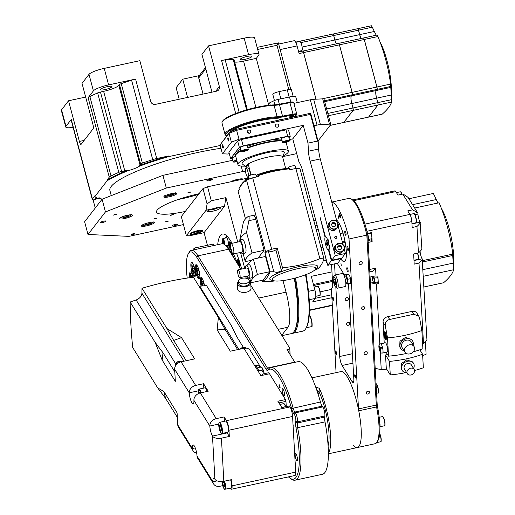<?xml version="1.0" encoding="UTF-8"?>
<svg xmlns="http://www.w3.org/2000/svg" width="515" height="515" viewBox="0 0 515 515"><rect width="100%" height="100%" fill="white"/><g stroke="black" fill="none" stroke-linecap="round" stroke-linejoin="round"><path stroke-width="0.77" d="M241.728 269.055A49.575 11.761 -102.2 0 0 236.565 253.283M232.027 243.299A49.575 11.761 -102.2 0 0 222.448 234.048A49.575 11.761 -102.2 0 0 217.697 244.67M199.002 193.737A36.848 7.004 165.1 0 0 156.534 212.071A36.848 7.004 165.1 0 0 185.284 211.453L202.994 188.58L207.558 186.791L211.279 200.773L225.905 197.612L237.737 242.069M178.209 199.498A36.848 7.004 165.1 0 0 181.904 198.739A36.848 7.004 165.1 0 0 198.532 194.342M155.71 218.173L153.785 219.01L157.017 218.148L155.71 218.173M115.27 214.304L113.345 215.135L116.577 214.279L115.27 214.304M189.707 192.056L187.775 192.887L191.014 192.031L189.707 192.056M172.255 214.601L170.323 215.437L173.561 214.575L172.255 214.601M175.209 224.463A2.813 0.534 165.1 0 0 171.971 225.866A2.813 0.534 165.1 0 0 174.167 225.815A2.813 0.534 165.1 0 0 177.405 224.418A2.813 0.534 165.1 0 0 175.209 224.463M167.266 221.044L165.334 221.875L166.641 221.849L168.572 221.019L167.266 221.044M133.334 233.733A2.009 0.38 165.1 0 0 131.016 234.737A2.009 0.38 165.1 0 0 132.587 234.705A2.009 0.38 165.1 0 0 134.898 233.701A2.009 0.38 165.1 0 0 133.334 233.733M210.126 179.368A2.813 0.534 165.1 0 0 206.882 180.771A2.813 0.534 165.1 0 0 209.077 180.726A2.813 0.534 165.1 0 0 212.322 179.323A2.813 0.534 165.1 0 0 210.126 179.368M103.612 221.154A2.813 0.534 165.1 0 0 100.367 222.557A2.813 0.534 165.1 0 0 102.562 222.506A2.813 0.534 165.1 0 0 105.807 221.109A2.813 0.534 165.1 0 0 103.612 221.154M149.08 222.635A6.701 1.275 165.1 0 0 141.361 225.969A6.701 1.275 165.1 0 0 146.588 225.853A6.701 1.275 165.1 0 0 154.307 222.525A6.701 1.275 165.1 0 0 149.08 222.635M127.237 215.276A6.701 1.275 165.1 0 0 119.512 218.605A6.701 1.275 165.1 0 0 124.739 218.495A6.701 1.275 165.1 0 0 132.464 215.161A6.701 1.275 165.1 0 0 127.237 215.276M171.54 193.621A6.701 1.275 165.1 0 0 163.822 196.955A6.701 1.275 165.1 0 0 169.049 196.846A6.701 1.275 165.1 0 0 176.767 193.511A6.701 1.275 165.1 0 0 171.54 193.621M248.867 177.868L242.9 179.156A6.701 1.275 165.1 0 0 237.698 179.336A6.701 1.275 165.1 0 0 230.739 181.782L207.558 186.791M207.616 210.963A6.701 1.275 165.1 0 0 207.506 211.317A6.701 1.275 165.1 0 0 213.513 211.021A6.701 1.275 165.1 0 0 220.343 208.221A6.701 1.275 165.1 0 0 220.452 207.867A6.701 1.275 165.1 0 0 218.791 207.481L211.156 209.129A6.701 1.275 165.1 0 0 207.616 210.963M190.035 233.675A6.701 1.275 165.1 0 0 189.926 234.022A6.701 1.275 165.1 0 0 195.932 233.733A6.701 1.275 165.1 0 0 202.756 230.926A6.701 1.275 165.1 0 0 202.871 230.578A6.701 1.275 165.1 0 0 196.859 230.868A6.701 1.275 165.1 0 0 190.035 233.675M242.9 179.156L230.739 181.782M211.156 209.129L206.071 210.229L186.372 235.67L189.436 235.812L204.069 232.658L207.41 245.217M206.071 210.229L207.082 203.946L202.994 188.58M186.372 235.67L181.293 216.603L185.284 211.453M240.499 252.44L244.747 268.405M246.814 276.182L247.47 278.647M282.967 280.591L286.044 292.166A29.477 6.991 77.8 0 1 288.001 327.218L281.75 335.291M214.092 245.449L213.461 244.039L193.91 248.133L193.827 249.827M193.91 248.133L213.461 244.039M225.905 197.612L224.521 206.245L218.791 207.481M204.069 232.658L224.521 206.245M207.082 203.946L211.279 200.773M195.005 249.575L194.38 248.159M232.671 160.281L162.94 175.345L166.319 188.052L105.453 211.929L102.073 199.221L84.615 221.765L88.001 234.48L128.911 236.372L183.424 224.598M105.453 211.929L88.001 234.48M245.565 171.701L242.655 171.566L166.319 188.052M242.655 171.566L241.187 166.062M102.073 199.221L162.94 175.345M170.439 193.975L170.729 195.056L173.021 194.058L172.422 193.601L169.525 194.142L167.233 195.14L167.832 195.597L167.665 194.953M170.729 195.056L167.832 195.597M238.284 180.153L239.179 179.767L238.58 179.31L235.683 179.851L233.385 180.849L233.759 181.132M236.597 179.684L236.81 180.475M233.816 180.662L233.932 181.093M93.357 200.715A4.017 0.766 -14.9 0 1 93.286 200.618A4.017 0.766 -14.9 0 1 93.318 200.457L93.794 199.678A3.348 0.637 -14.9 0 1 96.833 198.333A3.348 0.637 -14.9 0 1 100.142 197.985A3.348 0.637 -14.9 0 1 100.18 198.005M93.318 200.457A4.017 0.766 -14.9 0 1 96.974 198.848A4.017 0.766 -14.9 0 1 100.94 198.43A4.017 0.766 -14.9 0 1 100.985 198.455A4.017 0.766 -14.9 0 1 101.056 198.552L101.449 200.032M126.136 215.624L126.42 216.706L128.718 215.708L128.113 215.251L125.216 215.791L122.924 216.789L123.523 217.246L123.355 216.603M126.42 216.706L123.523 217.246M147.979 222.982L148.269 224.064L150.56 223.066L149.962 222.609L147.065 223.156L144.773 224.154L145.372 224.604L145.204 223.967M148.269 224.064L145.372 224.604M213.989 207.815L214.24 208.775L216.538 207.777L215.991 207.365M214.24 208.775L211.343 209.315M196.711 231.673L197 232.754L199.292 231.756L198.693 231.306L195.797 231.847L193.498 232.844L194.103 233.295L193.93 232.658M197 232.754L194.103 233.295M282.162 390.293A3.682 0.876 77.8 0 1 282.529 388.535A3.682 0.876 77.8 0 1 283.694 390.273A3.682 0.876 77.8 0 1 284.447 393.981A3.682 0.876 77.8 0 1 284.08 395.739A3.682 0.876 77.8 0 1 282.922 394.001A3.682 0.876 77.8 0 1 282.162 390.293M295.14 455.196A3.682 0.876 77.8 0 1 295.507 453.438A3.682 0.876 77.8 0 1 296.666 455.176A3.682 0.876 77.8 0 1 297.425 458.884A3.682 0.876 77.8 0 1 297.058 460.642A3.682 0.876 77.8 0 1 295.893 458.904A3.682 0.876 77.8 0 1 295.14 455.196M221.939 433.482L227.984 432.175A5.697 1.352 -102.2 0 0 227.842 425.242A5.697 1.352 -102.2 0 0 225.583 421.045L219.538 422.352A5.697 1.352 77.8 0 1 221.798 426.549A5.697 1.352 77.8 0 1 221.939 433.482C221.418 434.171 220.575 432.774 219.416 429.291A5.362 1.275 -102.2 0 0 221.772 433.07A5.362 1.275 -102.2 0 0 221.418 426.697A5.362 1.275 -102.2 0 0 219.068 422.899A5.362 1.275 -102.2 0 0 219.422 429.272C218.45 425.384 218.489 423.066 219.538 422.352M224.559 481.139A5.697 1.352 77.8 0 1 224.907 482.317A5.697 1.352 77.8 0 1 225.049 489.25L231.093 487.943A5.697 1.352 -102.2 0 0 230.952 481.01A5.697 1.352 -102.2 0 0 230.604 479.832M230.134 488.149L230.199 488.259A7.101 1.687 -102.2 0 0 231.37 489.231A7.101 1.687 -102.2 0 0 232.072 485.845L295.681 472.107L295.23 464.015A1.674 0.399 -102.2 0 0 295.295 463.326A1.674 0.399 -102.2 0 0 295.134 462.283L292.578 416.448L228.969 430.192A7.101 1.687 -102.2 0 0 226.433 420.665L290.042 406.921L289.443 405.949L281.808 407.597L277.862 401.224L285.49 399.576L269.519 373.768L260.867 375.641L263.442 373.858L268.354 372.802A7.101 1.687 77.8 0 1 269.519 373.768M293.125 426.272A1.674 0.399 -102.2 0 0 293.19 425.583A1.674 0.399 -102.2 0 0 293.029 424.547M280.083 387.241A1.674 0.399 -102.2 0 0 279.735 385.561A1.674 0.399 -102.2 0 0 279.207 384.769A1.674 0.399 -102.2 0 0 279.04 385.568A1.674 0.399 -102.2 0 0 279.388 387.254A1.674 0.399 -102.2 0 0 279.915 388.04A1.674 0.399 -102.2 0 0 280.083 387.241M188.406 253.573L189.327 252.047A40.196 9.54 77.8 0 1 191.348 250.361A40.196 9.54 77.8 0 1 197.953 255.852L267.407 368.032A6.701 1.59 -102.2 0 0 268.502 368.946A6.701 1.59 -102.2 0 0 268.74 368.798A57.616 13.673 77.8 0 1 270.774 367.556A57.616 13.673 77.8 0 1 293.087 407.906A6.701 1.59 -102.2 0 0 294.831 412.052L295.423 412.824A5.362 1.275 77.8 0 1 297.535 420.304A5.362 1.275 77.8 0 1 297.503 421.856L297.348 422.982A6.701 1.59 -102.2 0 0 297.31 424.92A6.701 1.59 -102.2 0 0 297.67 427.817A57.616 13.673 77.8 0 1 300.805 452.73A57.616 13.673 77.8 0 1 295.101 480.186A57.616 13.673 77.8 0 1 291.471 479.188L289.997 478.171A56.27 13.351 -102.2 0 0 299.118 452.331A56.27 13.351 -102.2 0 0 296.061 427.997A8.04 1.906 77.8 0 1 295.623 424.521A8.04 1.906 77.8 0 1 295.674 422.197L295.822 421.07A4.017 0.953 -102.2 0 0 295.848 419.912A4.017 0.953 -102.2 0 0 294.265 414.298L293.672 413.526A8.04 1.906 77.8 0 1 291.58 408.556A56.27 13.351 -102.2 0 0 267.8 370.356A8.04 1.906 77.8 0 1 266.197 369.429L196.743 257.255A38.857 9.219 -102.2 0 0 188.406 253.573A38.857 9.219 -102.2 0 0 187.203 278.068M295.674 422.197L297.348 422.982L324.701 417.073A6.701 1.59 -102.2 0 0 325.023 421.907A57.616 13.673 77.8 0 1 328.158 446.82A57.616 13.673 77.8 0 1 322.454 474.276L295.101 480.186M324.701 417.073L324.856 415.946A5.362 1.275 -102.2 0 0 324.888 414.395A5.362 1.275 -102.2 0 0 322.776 406.914L322.184 406.142L294.831 412.052L293.672 413.526M193.228 277.192A7.371 1.751 -102.2 0 0 190.363 271.984A7.371 1.751 -102.2 0 0 189.629 275.499A7.371 1.751 -102.2 0 0 189.861 277.669M195.436 273.278A7.371 1.751 -102.2 0 0 193.923 265.862A7.371 1.751 -102.2 0 0 191.599 262.386A7.371 1.751 -102.2 0 0 190.865 265.895A7.371 1.751 -102.2 0 0 192.378 273.311A7.371 1.751 -102.2 0 0 194.709 276.793A7.371 1.751 -102.2 0 0 195.436 273.278M199.846 275.589A7.371 1.751 -102.2 0 0 198.333 268.18A7.371 1.751 -102.2 0 0 196.003 264.697A7.371 1.751 -102.2 0 0 195.275 268.212A7.371 1.751 -102.2 0 0 196.788 275.622A7.371 1.751 -102.2 0 0 199.118 279.104A7.371 1.751 -102.2 0 0 199.846 275.589M204.519 285.716A7.371 1.751 -102.2 0 0 200.998 277.572A7.371 1.751 -102.2 0 0 200.271 281.081A7.371 1.751 -102.2 0 0 201.069 286.095M317.987 393.763A2.678 1.835 154.6 0 0 319.1 391.947A33.494 7.95 77.8 0 1 328.094 445.707M353.387 445.591A38.857 9.219 77.8 0 0 357.301 447.561L375.107 443.711A38.857 9.219 -102.2 0 0 377.064 442.089A38.857 9.219 -102.2 0 0 376.568 406.947L358.755 410.796A38.857 9.219 77.8 0 1 357.301 447.561A38.857 9.219 -102.2 0 0 358.369 408.865A38.857 9.219 -102.2 0 0 341.49 371.553A38.857 9.219 -102.2 0 0 340.891 371.605L311.955 377.856M295.23 464.015L295.134 462.283M174.797 371.817L163.017 352.788L155.118 342.321L130.153 302.002A199.144 107.384 176.8 0 1 136.127 299.994C139.623 298.578 141.561 296.331 141.934 293.267A199.144 47.251 77.8 0 1 142.011 288.265A196.917 106.18 176.8 0 1 167.13 281.782A196.917 106.18 176.8 0 1 193.408 277.167L218.366 317.485L217.13 329.922L225.081 329.33L218.366 317.485M199.067 286.308L199.736 286.256A199.144 107.384 176.8 0 1 206.489 285.51L231.454 325.828L236.849 336.836L243.325 347.29M130.153 302.002A196.917 46.723 -102.2 0 0 132.696 347.516L157.654 387.834L163.918 391.587L177.089 412.863L177.759 424.914L192.365 448.559A7.101 5.736 148.2 0 0 193.067 450.786A7.101 5.736 148.2 0 0 196.659 453.097M232.072 485.845L231.724 479.594L223.832 481.3A7.101 3.83 176.8 0 1 214.91 479.227L214.89 479.195A7.506 1.783 -102.2 0 0 213.68 478.203A7.506 1.783 -102.2 0 0 212.933 481.725L212.933 481.783A7.101 5.736 148.2 0 0 213.635 484.003L197.721 458.305A7.101 5.736 -31.8 0 1 197.02 456.078L197.02 456.02A7.506 1.783 -102.2 0 0 195.468 448.501A7.506 1.783 -102.2 0 0 193.112 444.986A7.506 1.783 -102.2 0 0 192.365 448.507M226.433 420.665L224.128 416.938L216.236 418.644A7.101 5.736 148.2 0 0 209.824 426.014L209.83 426.072A7.506 1.783 -102.2 0 0 212.483 436.044L212.502 436.083A7.101 3.83 -3.2 0 0 221.431 438.149L223.832 481.3M200.322 392.939L208.215 391.233L203.56 383.72L195.668 385.426A7.101 5.736 148.2 0 0 189.256 392.797L189.263 392.848A7.506 1.783 -102.2 0 0 190.808 400.374A7.506 1.783 -102.2 0 0 193.17 403.889A7.506 1.783 -102.2 0 0 193.917 400.367L193.91 400.31A7.101 5.736 -31.8 0 1 200.322 392.939L216.236 418.644M189.263 392.848L174.656 369.261L175.325 381.319L162.154 360.043L155.118 342.321M177.334 417.33L165.553 398.301L157.654 387.834M222.699 485.658L220.008 486.237A7.101 5.736 148.2 0 1 213.635 484.003M165.553 398.301L163.918 391.587M186.243 360.719L173.677 340.428L166.969 328.583L181.505 337.621L173.677 340.428M142.011 288.265L166.969 328.583M163.017 352.788L162.154 360.043M174.656 369.261A7.101 5.736 -31.8 0 1 181.068 361.833L194.676 358.891L181.505 337.621M217.13 329.922L230.302 351.198L243.91 348.256A7.101 5.736 -31.8 0 1 250.284 350.49L260.596 367.15M285.342 405.215L286.173 405.035A5.021 1.191 -102.2 0 0 286.314 406.393M286.173 405.035L285.973 401.372L278.898 402.897M295.681 472.107A7.101 1.687 77.8 0 1 294.979 475.487L231.37 489.231M221.431 438.149L229.317 436.443L228.969 430.192M193.067 450.786L178.467 427.199A7.101 5.736 -31.8 0 1 177.759 424.914M237.64 349.614L225.081 329.33M260.532 367.163A7.101 5.736 148.2 0 0 255.633 365.386L258.749 370.42A7.101 5.736 -31.8 0 1 264.098 372.802L264.601 373.613M285.49 399.576L285.973 401.372M281.679 407.397L289.443 405.949M229.317 436.443L227.134 432.922L212.502 436.083M226.851 432.42A7.506 1.783 -102.2 0 0 227.134 432.922M290.042 406.921A7.101 1.687 77.8 0 1 292.578 416.448M224.128 416.938L224.366 421.309M207.12 391.471A5.697 1.352 -102.2 0 0 205.015 387.827L198.97 389.134A5.697 1.352 77.8 0 1 201.075 392.778M203.56 383.72L203.805 388.085M203.67 283.244L202.06 283.591L202.678 285.915M202.06 283.591L202.195 280.907L203.328 281.95L204.32 285.735M199.189 275.493L198.056 274.45L197.065 270.716L197.2 268.032L198.333 269.081L199.324 272.808L199.189 275.493M199.254 274.192L198.056 274.45M198.674 270.369L197.065 270.716M194.779 273.182L193.653 272.132L192.661 268.405L192.797 265.721L193.923 266.764L194.921 270.497L194.779 273.182M194.85 271.875L193.653 272.132M194.271 268.058L192.661 268.405M191.451 277.437L191.561 275.319L192.919 277.231M249.247 280.726A6.701 3.611 176.8 0 1 250.702 282.819A6.701 3.611 176.8 0 1 247.812 286.018A6.701 3.611 176.8 0 1 240.994 286.54A6.701 3.611 176.8 0 1 237.325 283.565A6.701 3.611 176.8 0 1 238.542 281.325M250.702 282.819L251.017 288.452A6.701 3.611 176.8 0 1 248.127 291.651A6.701 3.611 176.8 0 1 241.31 292.172A6.701 3.611 176.8 0 1 237.64 289.198L237.325 283.565M249.241 280.636L249.363 282.889A5.362 2.89 176.8 0 1 247.052 285.452A5.362 2.89 176.8 0 1 241.599 285.87A5.362 2.89 176.8 0 1 238.664 283.488L238.535 281.235A5.362 2.89 176.8 0 1 240.846 278.679A5.362 2.89 176.8 0 1 246.305 278.261A5.362 2.89 176.8 0 1 249.241 280.636A5.362 2.89 176.8 0 1 246.93 283.199A5.362 2.89 176.8 0 1 241.471 283.617A5.362 2.89 176.8 0 1 238.535 281.235M315.882 387.576L315.721 387.151M315.901 387.113L319.294 388.284L319.1 391.947A2.678 1.957 -177.1 0 0 316.925 390.563M328.358 453.052A38.857 9.219 -102.2 0 0 329.6 425.596A38.857 9.219 -102.2 0 0 319.294 388.284M289.127 353.033L288.915 349.189L289.771 348.243L290.132 354.648M288.464 476.896A56.27 13.351 -102.2 0 0 289.997 478.171M288.915 349.189L287.01 349.601L294.76 362.122A6.701 1.59 -102.2 0 0 294.902 362.348M270.774 367.556L298.127 361.652A57.616 13.673 77.8 0 1 320.439 401.996A6.701 1.59 -102.2 0 0 322.184 406.142M289.771 348.243L250.844 285.374M246.466 278.3L245.352 276.497M240.859 269.248L228.486 249.26A40.196 9.54 -102.2 0 0 221.881 243.769L191.348 250.361M223.916 482.632L222.622 482.909L223.42 485.909L224.328 486.752L224.437 484.596L223.407 481.383M222.622 482.909L222.699 481.486M224.386 485.703L223.42 485.909M220.311 430.141L221.218 430.984L221.328 428.828L220.529 425.828L219.622 424.991L219.512 427.147L220.311 430.141L221.27 429.935M220.806 426.864L219.512 427.147M200.065 392.997L199.054 391.767L198.977 393.357M340.924 263.12L341.271 265.56L340.924 263.12M338.284 215.804L338.632 218.238L338.284 215.804M335.941 351.185A2.009 0.476 -102.2 0 0 335.606 350.908A2.009 0.476 -102.2 0 0 335.465 352.402A2.009 0.476 -102.2 0 0 336.128 354.565A2.009 0.476 -102.2 0 0 336.456 354.835A2.009 0.476 -102.2 0 0 336.604 353.348A2.009 0.476 -102.2 0 0 335.941 351.185M340.022 217.452A2.009 0.476 77.8 0 1 339.359 215.289A2.009 0.476 77.8 0 1 339.501 213.802A2.009 0.476 77.8 0 1 339.829 214.073A2.009 0.476 77.8 0 1 340.492 216.236A2.009 0.476 77.8 0 1 340.351 217.729A2.009 0.476 77.8 0 1 340.022 217.452M355.099 374.946A1.674 0.399 -102.2 0 0 354.829 374.72A1.674 0.399 -102.2 0 0 354.706 375.963A1.674 0.399 -102.2 0 0 355.26 377.765A1.674 0.399 -102.2 0 0 355.537 377.991A1.674 0.399 -102.2 0 0 355.653 376.748A1.674 0.399 -102.2 0 0 355.099 374.946M332.999 297.213A1.674 0.399 -102.2 0 0 332.722 296.988A1.674 0.399 -102.2 0 0 332.6 298.23A1.674 0.399 -102.2 0 0 333.154 300.033A1.674 0.399 -102.2 0 0 333.43 300.258A1.674 0.399 -102.2 0 0 333.553 299.015A1.674 0.399 -102.2 0 0 332.999 297.213M359.084 263.397A1.674 1.352 148.2 0 0 359.251 263.938A1.674 1.352 148.2 0 0 361.079 264.362A1.674 1.352 148.2 0 0 362.264 262.708A1.674 1.352 148.2 0 0 362.097 262.174A1.674 1.352 148.2 0 0 360.268 261.749A1.674 1.352 148.2 0 0 359.084 263.397M366.307 392.958A1.674 1.352 148.2 0 0 366.474 393.499A1.674 1.352 148.2 0 0 368.302 393.923A1.674 1.352 148.2 0 0 369.493 392.269A1.674 1.352 148.2 0 0 369.326 391.735A1.674 1.352 148.2 0 0 367.498 391.31A1.674 1.352 148.2 0 0 366.307 392.958M361.594 308.466A1.674 1.352 148.2 0 0 361.762 309A1.674 1.352 148.2 0 0 363.59 309.425A1.674 1.352 148.2 0 0 364.781 307.777A1.674 1.352 148.2 0 0 364.614 307.236A1.674 1.352 148.2 0 0 362.785 306.811A1.674 1.352 148.2 0 0 361.594 308.466M346.595 324.212A1.674 1.352 148.2 0 0 346.762 324.753A1.674 1.352 148.2 0 0 348.591 325.177A1.674 1.352 148.2 0 0 349.775 323.529A1.674 1.352 148.2 0 0 349.608 322.989A1.674 1.352 148.2 0 0 347.78 322.564A1.674 1.352 148.2 0 0 346.595 324.212M345.217 299.427A1.674 1.352 148.2 0 0 345.378 299.968A1.674 1.352 148.2 0 0 347.207 300.393A1.674 1.352 148.2 0 0 348.398 298.739A1.674 1.352 148.2 0 0 348.23 298.204A1.674 1.352 148.2 0 0 346.402 297.779A1.674 1.352 148.2 0 0 345.217 299.427M364.111 353.528A1.674 1.352 148.2 0 0 364.279 354.062A1.674 1.352 148.2 0 0 366.107 354.494A1.674 1.352 148.2 0 0 367.292 352.839A1.674 1.352 148.2 0 0 367.124 352.305A1.674 1.352 148.2 0 0 365.296 351.874A1.674 1.352 148.2 0 0 364.111 353.528M347.561 246.518A2.208 0.521 -102.2 0 0 347.2 246.215A2.208 0.521 -102.2 0 0 347.039 247.857A2.208 0.521 -102.2 0 0 347.767 250.239A2.208 0.521 -102.2 0 0 348.134 250.541A2.208 0.521 -102.2 0 0 348.288 248.9A2.208 0.521 -102.2 0 0 347.561 246.518M341.027 259.161A21.437 5.086 -102.2 0 0 344.194 261.543A21.437 5.086 -102.2 0 0 345.739 245.636A21.437 5.086 -102.2 0 0 338.664 222.564A21.437 5.086 -102.2 0 0 336.54 220.04M345.301 231.325A2.208 0.521 -102.2 0 0 344.941 231.023A2.208 0.521 -102.2 0 0 344.78 232.658A2.208 0.521 -102.2 0 0 345.507 235.04A2.208 0.521 -102.2 0 0 345.874 235.342A2.208 0.521 -102.2 0 0 346.029 233.701A2.208 0.521 -102.2 0 0 345.301 231.325M347.342 267.967A2.208 0.521 -102.2 0 0 346.981 267.665A2.208 0.521 -102.2 0 0 346.82 269.306A2.208 0.521 -102.2 0 0 347.554 271.688A2.208 0.521 -102.2 0 0 347.915 271.984A2.208 0.521 -102.2 0 0 348.076 270.349A2.208 0.521 -102.2 0 0 347.342 267.967M345.983 282.272A4.687 1.114 -102.2 0 0 346.743 283.707A4.687 1.114 -102.2 0 0 347.277 284.042A4.687 1.114 -102.2 0 0 347.754 281.621L347.986 279.201L350.239 278.712L350.721 282.851A4.687 1.114 -102.2 0 0 350.805 280.965A4.687 1.114 -102.2 0 0 349.833 276.375A4.687 1.114 -102.2 0 0 348.925 274.547L348.642 274.199M349.028 238.966L358.511 408.904L376.317 405.06L366.841 235.123L349.028 238.966A41.535 9.856 77.8 0 0 331.795 202.202M331.557 264.575L332.722 285.503A4.017 0.953 77.8 0 1 332.49 287.299L331.39 288.722L336.07 372.641M358.755 410.796A4.017 0.953 77.8 0 1 358.511 408.904M337.222 263.287L344.896 275.68M348.288 283.881A6.701 1.59 77.8 0 1 348.681 286.926L353.831 379.304A6.701 1.59 77.8 0 1 353.168 382.497A6.701 1.59 77.8 0 1 352.067 381.583L342.095 365.476A6.701 1.59 77.8 0 1 339.707 356.489L335.844 287.203M335.162 275.01L334.55 264.105A6.701 1.59 77.8 0 1 334.544 263.867M367.716 234.55L366.841 235.123A41.535 9.856 -102.2 0 0 351.455 199.118L352.923 200.129A40.196 9.54 77.8 0 1 367.716 234.55L377.173 404.114A5.362 1.275 -102.2 0 0 377.508 406.631A37.518 8.903 77.8 0 1 379.664 422.055A37.518 8.903 77.8 0 1 379.903 426.356A37.518 8.903 77.8 0 1 377.984 440.557L377.064 442.089M377.508 406.631L376.568 406.947A4.017 0.953 77.8 0 1 376.317 405.06L377.173 404.114M351.455 199.118A41.535 9.856 -102.2 0 0 348.835 198.397L331.763 202.086M385.452 335.027L385.632 338.291L385.626 334.988M385.761 336.14L385.864 338.052L385.864 336.115M385.143 333.913L385.4 338.535L385.156 336.192L384.061 334.106L385.136 335.851L385.291 333.881M410.571 368.206A4.017 3.251 -31.8 0 1 414.176 369.467A4.017 3.251 -31.8 0 1 410.951 374.965A4.017 3.251 -31.8 0 1 407.346 373.703A4.017 3.251 -31.8 0 1 410.571 368.206M385.632 338.291L386.005 338.02M385.4 338.535L385.774 338.265M384.061 334.106L385.098 335.085M409.271 344.883A5.362 4.332 -31.8 0 1 414.079 346.569A5.362 4.332 -31.8 0 1 409.773 353.895A5.362 4.332 -31.8 0 1 404.964 352.215A5.362 4.332 -31.8 0 1 409.271 344.883M407.346 373.703L404.436 369.004A4.017 3.251 -31.8 0 1 407.661 363.506A4.017 3.251 -31.8 0 1 411.273 364.774L414.176 369.467M385.844 338.954A3.483 0.824 77.8 0 1 385.484 338.535A3.483 0.824 77.8 0 1 385.478 338.516M385.265 338.123A3.483 0.824 77.8 0 1 384.351 334.885M384.254 334.068A3.483 0.824 77.8 0 1 384.415 332.336M404.964 352.215L402.06 347.516A5.362 4.332 -31.8 0 1 406.361 340.19A5.362 4.332 -31.8 0 1 411.17 341.87L414.079 346.569M406.715 372.686A6.701 5.414 -31.8 0 1 402.157 370.414A6.701 5.414 -31.8 0 1 407.539 361.253A6.701 5.414 -31.8 0 1 413.545 363.358A6.701 5.414 -31.8 0 1 413.551 368.457M379.51 349.962L380.244 349.357M380.443 350.419L380.321 348.694L382.529 347.619A4.687 1.114 -102.2 0 0 382.362 346.981L380.385 347.76A2.948 0.702 -102.2 0 0 379.787 346.305A2.948 0.702 -102.2 0 0 379.04 346.376A2.948 0.702 -102.2 0 0 379.291 349.17L379.272 346.029L379.877 347.915L380.385 347.76M380.282 350.451L379.748 349.46M380.624 349.228L379.265 349.26C378.461 345.765 378.905 343.962 380.585 343.84A4.687 1.114 77.8 0 1 381.358 344.477A4.687 1.114 77.8 0 1 382.362 346.981L381.679 347.728M384.776 332.754A3.483 0.824 -102.2 0 0 384.203 332.278A3.483 0.824 -102.2 0 0 383.952 334.866A3.483 0.824 -102.2 0 0 385.104 338.613A3.483 0.824 -102.2 0 0 385.677 339.089A3.483 0.824 -102.2 0 0 385.928 336.507A3.483 0.824 -102.2 0 0 384.776 332.754M403.998 350.644A7.036 5.684 -31.8 0 1 400.631 348.398A7.036 5.684 -31.8 0 1 406.284 338.78A7.036 5.684 -31.8 0 1 412.592 340.988A7.036 5.684 -31.8 0 1 413.107 345.005M413.545 363.358L412.644 361.903L406.708 359.914L401.462 363.519L401.249 368.952L402.157 370.414M385.123 338.954A3.888 0.921 -102.2 0 0 385.761 339.482A3.888 0.921 -102.2 0 0 386.044 336.604A3.888 0.921 -102.2 0 0 384.757 332.42A3.888 0.921 -102.2 0 0 384.119 331.885A3.888 0.921 -102.2 0 0 383.842 334.769A3.888 0.921 -102.2 0 0 385.123 338.954M412.592 340.988L411.685 339.52L405.453 337.434L399.943 341.22L399.724 346.923L400.631 348.398M414.556 370.549A80.392 43.35 176.8 0 0 423.343 367.774L422.59 354.256A80.392 43.35 176.8 0 1 389.514 361.401L385.535 354.977L387.531 354.545M405.826 372.635A80.392 43.35 176.8 0 1 390.267 374.92L389.514 361.401M382.529 347.619A4.687 1.114 77.8 0 1 382.568 353.007L387.274 351.99A4.687 1.114 -102.2 0 0 387.608 348.513A4.687 1.114 -102.2 0 0 386.063 343.466A4.687 1.114 -102.2 0 0 385.291 342.823L380.585 343.84M385.761 339.482L386.141 339.404A3.888 0.921 -102.2 0 0 386.424 336.52A3.888 0.921 -102.2 0 0 385.143 332.336A3.888 0.921 -102.2 0 0 384.505 331.808L384.119 331.885M384.229 343.054L383.063 322.216A5.362 4.332 -31.8 0 1 387.904 316.609L389.662 319.461C386.372 320.311 384.924 322.442 385.31 325.847L387.518 337.917A80.392 43.35 -3.2 0 0 421.869 330.495L422.886 348.745A80.392 43.35 176.8 0 1 413.307 351.79M389.662 319.461L413.835 314.234L412.071 311.388A5.362 4.332 -31.8 0 1 416.88 313.075L418.837 316.229L413.835 314.234M421.869 330.495L419.661 318.431L418.837 316.229M406.335 353.496A80.392 43.35 176.8 0 1 388.535 356.168L387.518 337.917M377.521 276.896A3.682 0.876 77.8 0 1 377.759 281.905L374.321 282.645A3.682 0.876 -102.2 0 0 374.663 280.508A3.682 0.876 -102.2 0 0 373.781 276.767M422.609 343.775L423.491 343.582A36.179 19.506 176.8 0 0 426.941 339.771L422.158 258.813A6.032 1.429 77.8 0 1 420.053 251.404M425.396 341.722L426.098 354.275A132.915 107.403 -31.8 0 1 422.667 355.646M352.698 199.975L394.908 190.853A5.362 1.275 77.8 0 1 395.79 191.586L397.966 195.101L402.762 194.065A36.179 29.233 148.2 0 1 408.144 197.503L417.916 213.281L417.961 214.086A6.032 1.429 77.8 0 0 420.111 222.171L421.888 249.151A36.179 19.506 176.8 0 1 418.431 252.962L416.957 226.465A36.179 19.506 176.8 0 0 420.407 222.654M371.083 233.289A3.682 0.876 77.8 0 1 371.489 238.786L368.058 239.533A3.682 0.876 -102.2 0 0 367.652 234.029M370.027 275.931L371.141 276.143A36.179 19.506 -3.2 0 0 376.085 277.205L377.959 276.8L378.332 283.559L377.36 281.988M373.69 282.432L371.515 282.902L370.465 282.523M390.267 374.92L386.289 368.495L385.535 354.977M422.59 354.256L419.841 349.814M387.904 316.609L412.071 311.388M388.535 356.168L386.102 352.241M417.916 213.281A36.179 29.233 148.2 0 0 412.534 209.85L407.738 210.886L409.914 214.401A5.362 1.275 77.8 0 1 411.833 221.598L412.161 227.501L416.957 226.465M422.455 259.29A36.179 19.506 176.8 0 1 418.998 263.101L414.202 264.137L413.635 253.998L418.431 252.962M423.491 343.582L418.998 263.101M420.639 349.543L420.736 351.262M371.515 282.902A36.179 19.506 -3.2 0 0 376.465 283.965L379.819 344.194M380.25 351.842L381.235 369.596A36.179 19.506 -3.2 0 1 375.178 368.225M378.332 283.559L376.465 283.965M386.701 369.165A130.997 105.852 -31.8 0 1 381.235 369.596M412.534 209.85L402.762 194.065M371.096 238.876L372.126 241.574L368.161 242.43M367.465 233.456L371.624 232.561L372.126 241.574M371.624 232.561L371.495 233.198L367.601 234.042M369.667 269.467L375.583 268.193L376.085 277.205M375.583 268.193L372.519 271.296L369.802 271.881M326.632 237.705A6.701 1.59 -102.2 0 0 325.532 236.791A6.701 1.59 -102.2 0 0 325.049 241.76A6.701 1.59 -102.2 0 0 327.263 248.97A6.701 1.59 -102.2 0 0 328.364 249.884A6.701 1.59 -102.2 0 0 329.027 248.224L329.619 249.189L329.433 245.81L328.834 244.844A6.701 1.59 -102.2 0 0 326.632 237.705M345.752 245.7L344.033 246.073M342.636 242.951L345.217 242.398M327.077 245.591A2.678 0.637 -102.2 0 0 327.604 245.9A2.678 0.637 -102.2 0 0 327.675 243.762A2.678 0.637 -102.2 0 0 326.825 241.084A2.678 0.637 -102.2 0 0 326.484 240.73A2.678 0.637 -102.2 0 0 326.162 242.507A2.678 0.637 -102.2 0 0 327.077 245.591M345.018 241.348L342.359 241.928M346.859 282.078A2.678 0.637 -102.2 0 0 346.872 282.078A2.678 0.637 -102.2 0 0 346.936 279.349A2.678 0.637 -102.2 0 0 345.752 276.832A2.678 0.637 -102.2 0 0 345.745 276.838A2.678 0.637 -102.2 0 0 345.732 276.838M334.28 279.175A2.813 0.67 77.8 0 1 335.516 281.814A2.813 0.67 77.8 0 1 335.452 284.679A2.813 0.67 77.8 0 1 335.439 284.679A2.813 0.67 77.8 0 1 334.203 282.046A2.813 0.67 77.8 0 1 334.267 279.182A2.813 0.67 77.8 0 1 334.28 279.175M335.967 287.17A5.362 1.275 77.8 0 1 335.651 287.074A5.362 1.275 77.8 0 1 333.617 282.201A5.362 1.275 77.8 0 1 333.456 276.916A5.362 1.275 77.8 0 1 333.752 276.684A5.362 1.275 77.8 0 1 336.121 281.763A5.362 1.275 77.8 0 1 335.967 287.17M333.456 276.916L334.377 275.39A6.701 1.59 77.8 0 1 334.718 275.107A6.701 1.59 77.8 0 1 334.744 275.1A6.701 1.59 77.8 0 1 337.698 281.383A6.701 1.59 77.8 0 1 337.544 288.2A6.701 1.59 77.8 0 1 337.512 288.207A6.701 1.59 77.8 0 1 337.125 288.085L335.651 287.074M342.321 273.465A6.701 1.59 77.8 0 1 342.346 273.459A6.701 1.59 77.8 0 1 342.378 273.452A6.701 1.59 77.8 0 1 345.333 279.735A6.701 1.59 77.8 0 1 345.179 286.552A6.701 1.59 77.8 0 1 345.147 286.559M347.277 284.042L350.329 283.385M348.314 283.874L347.754 281.621A4.687 1.114 -102.2 0 0 346.782 277.038A4.687 1.114 -102.2 0 0 345.34 274.868A4.687 1.114 -102.2 0 0 344.953 275.403A4.687 1.114 -102.2 0 0 344.85 277.031M347.986 279.201L346.782 277.038L346.376 274.701L345.095 274.868L348.636 274.212L349.833 276.375L350.239 278.712M345.34 274.868L344.953 275.403M346.376 274.701L348.391 274.212M379.664 422.055A4.687 1.114 77.8 0 1 379.903 426.356M327.186 241.863A2.079 0.496 -102.2 0 0 327.772 244.574M222.396 144.863A1.674 0.399 -102.2 0 0 222.467 146.698A1.674 0.399 -102.2 0 0 223.169 148.088A1.674 0.399 -102.2 0 0 223.24 148.043A1.674 0.399 -102.2 0 0 223.169 146.209A1.674 0.399 -102.2 0 0 222.461 144.818A1.674 0.399 -102.2 0 0 222.396 144.863M227.881 137.782A1.674 0.399 -102.2 0 0 227.952 139.61A1.674 0.399 -102.2 0 0 228.66 141.007A1.674 0.399 -102.2 0 0 228.724 140.956A1.674 0.399 -102.2 0 0 228.654 139.121A1.674 0.399 -102.2 0 0 227.952 137.73A1.674 0.399 -102.2 0 0 227.881 137.782M276.671 124.018A1.674 1.597 37.7 0 0 275.737 126.458A1.674 1.597 37.7 0 0 278.422 126.632A1.674 1.597 37.7 0 0 276.671 124.018M248.687 130.063A1.674 1.597 37.7 0 0 247.747 132.503A1.674 1.597 37.7 0 0 250.432 132.683A1.674 1.597 37.7 0 0 248.687 130.063M336.797 237.183A1.075 1.024 37.7 0 0 334.93 236.752A1.075 1.024 37.7 0 0 335.58 238.419A1.075 1.024 37.7 0 0 336.797 237.183M248.301 149.389L247.335 145.764A3.682 0.702 165.1 0 0 247.271 145.674A3.682 0.702 165.1 0 0 243.331 146.106A3.682 0.702 165.1 0 0 240.215 147.657L241.181 151.281A3.682 0.702 -14.9 0 1 244.297 149.73A3.682 0.702 -14.9 0 1 248.236 149.298A3.682 0.702 -14.9 0 1 248.301 149.389C250.367 149.292 243.132 152.305 241.316 151.474L241.181 151.281A3.682 0.702 -14.9 0 0 241.245 151.371M289.681 140.447L288.715 136.829A3.682 0.702 165.1 0 0 288.651 136.739A3.682 0.702 165.1 0 0 284.711 137.17A3.682 0.702 165.1 0 0 281.596 138.722L282.561 142.346A3.682 0.702 -14.9 0 1 285.677 140.788A3.682 0.702 -14.9 0 1 289.617 140.357A3.682 0.702 -14.9 0 1 289.681 140.447C291.748 140.357 284.512 143.363 282.696 142.539L282.561 142.346A3.682 0.702 -14.9 0 0 282.626 142.436M329.027 223.092A4.687 4.468 37.7 0 0 328.564 227.701A4.687 4.468 37.7 0 0 336.443 228.834L337.389 227.611A4.687 4.468 -142.3 0 1 329.51 226.478A4.687 4.468 -142.3 0 1 329.973 221.868A4.687 4.468 -142.3 0 1 337.84 222.982A4.687 4.468 -142.3 0 1 337.389 227.611L337.859 222.989C335.523 219.718 332.89 219.345 329.973 221.868L329.027 223.092M334.66 226.8A2.06 1.957 37.7 0 0 333.405 223.343A2.06 1.957 37.7 0 0 331.763 223.877M337.705 253.206A4.687 4.468 37.7 0 0 342.533 251.719L343.479 250.49A4.687 4.468 -142.3 0 1 338.651 251.983A4.687 4.468 -142.3 0 1 336.063 244.754A4.687 4.468 -142.3 0 1 340.891 243.26A4.687 4.468 -142.3 0 1 343.479 250.49C345.153 247.297 344.297 244.882 340.898 243.254L336.063 244.754L335.117 245.977A4.687 4.468 37.7 0 0 337.705 253.206M341.155 249.125A2.06 1.957 37.7 0 0 337.608 247.065M239.874 277.604A4.017 0.953 77.8 0 1 239.707 277.72A4.017 0.953 77.8 0 1 238.014 274.379A4.017 0.953 77.8 0 1 237.846 269.976A4.017 0.953 77.8 0 1 238.007 269.86A4.017 0.953 77.8 0 1 239.7 273.201A4.017 0.953 77.8 0 1 239.874 277.604M238.007 269.86L246.917 267.935A4.017 0.953 77.8 0 1 248.61 271.283A4.017 0.953 77.8 0 1 248.777 275.68A4.017 0.953 77.8 0 1 248.616 275.795L239.707 277.72M233.546 253.831A5.362 1.275 77.8 0 1 233.327 253.985A5.362 1.275 77.8 0 1 231.068 249.53A5.362 1.275 77.8 0 1 230.842 243.666A5.362 1.275 77.8 0 1 231.061 243.511A5.362 1.275 77.8 0 1 233.321 247.966A5.362 1.275 77.8 0 1 233.546 253.831M233.327 253.985L242.23 252.06A5.362 1.275 -102.2 0 0 242.456 251.906A5.362 1.275 -102.2 0 0 242.224 246.041A5.362 1.275 -102.2 0 0 239.971 241.587L231.061 243.511M245.674 268.206A6.701 1.59 77.8 0 1 246.073 265.508A6.701 1.59 77.8 0 1 246.35 265.315A6.701 1.59 77.8 0 1 249.17 270.89A6.701 1.59 77.8 0 1 249.453 278.222A6.701 1.59 77.8 0 1 249.176 278.415A6.701 1.59 77.8 0 1 247.367 276.066M249.176 278.415L252.002 277.675C253.998 275.931 250.412 262.431 248.616 264.961M273.813 271.727A132.567 126.291 -142.3 0 1 270.085 271.772L264.942 252.44L268.476 251.674L273.813 271.727L277.051 272.519L281.46 270.793A132.915 31.537 77.8 0 0 282.484 267.71L277.25 248.037L271.688 249.234L252.678 177.797A36.179 6.875 165.1 0 0 246.55 180.199L245.359 181.737L245.108 180.778A146.962 34.872 -102.2 0 0 239.018 188.638L239.275 189.597L238.084 191.136L245.475 218.907M268.476 251.674A3.888 0.74 165.1 0 0 271.469 251.539A3.888 0.74 165.1 0 0 275.879 249.807L281.46 270.793M315.373 269.358A22.441 4.268 -14.9 0 1 314.865 269.911A22.441 4.268 -14.9 0 1 295.159 278.087A22.441 4.268 -14.9 0 1 273.999 280.784A22.441 4.268 -14.9 0 1 272.757 278.564A22.441 4.268 -14.9 0 1 298.243 268.566A22.441 4.268 -14.9 0 1 315.373 269.358M273.999 280.784L271.585 280.218A24.765 4.706 -14.9 0 1 270.214 277.772A24.765 4.706 -14.9 0 1 298.333 266.738A24.765 4.706 -14.9 0 1 317.24 267.613A24.765 4.706 -14.9 0 1 316.674 268.218L314.865 269.911M270.085 271.772A130.997 31.08 77.8 0 1 266.841 277.817A130.997 31.08 77.8 0 1 262.103 281.396A36.179 6.875 -14.9 0 0 266.223 281.589A130.997 124.797 -142.3 0 0 275.01 280.952M288.162 168.225L288.046 167.781A3.682 0.702 -14.9 0 1 292.288 165.946A3.682 0.702 -14.9 0 1 295.166 165.882L295.855 168.469A36.179 6.875 165.1 0 1 299.981 168.656L323.999 258.923A130.997 31.08 -102.2 0 1 320.272 266.274A130.997 31.08 -102.2 0 1 316.854 269.3A132.915 126.626 -142.3 0 1 314.15 270.497M238.915 241.812A7.036 1.667 77.8 0 1 239.327 240.151A7.036 1.667 77.8 0 1 239.617 239.951A7.036 1.667 77.8 0 1 242.578 245.797A7.036 1.667 77.8 0 1 242.874 253.496A7.036 1.667 77.8 0 1 242.584 253.702A7.036 1.667 77.8 0 1 241.174 252.292M242.584 253.702L245.423 252.949C247.535 251.114 243.769 236.945 241.87 239.604M245.829 168.373A4.687 1.114 -102.2 0 0 245.578 169.248A12.193 12.193 0 0 0 247.181 176.677A4.687 1.114 -102.2 0 0 248.005 177.405A4.687 1.114 -102.2 0 0 248.198 177.269A4.687 1.114 -102.2 0 0 247.998 172.139A4.687 1.114 -102.2 0 0 246.028 168.238A4.687 1.114 -102.2 0 0 245.829 168.373M235.703 156.245A26.465 5.028 -14.9 0 1 235.175 155.556L234.84 154.288A26.465 5.028 -14.9 0 1 235.284 152.91A26.465 5.028 -14.9 0 1 240.634 149.241M235.175 155.556A26.465 5.028 -14.9 0 1 235.619 154.178A26.465 5.028 -14.9 0 1 240.975 150.509M241.097 150.985A26.13 4.97 165.1 0 0 236.044 154.494A26.13 4.97 165.1 0 0 235.831 154.796L236.115 154.326A25.724 4.893 -14.9 0 1 236.321 154.03A25.724 4.893 -14.9 0 1 241.026 150.715M235.831 154.796A26.13 4.97 165.1 0 0 235.6 155.852L237.936 164.62A26.13 4.97 -14.9 0 1 238.374 163.261A26.13 4.97 -14.9 0 1 264.987 152.324A26.13 4.97 -14.9 0 1 288.432 151.185A26.13 4.97 -14.9 0 1 287.994 152.543A26.13 4.97 -14.9 0 1 283.057 155.994M285.696 168.514L282.587 156.824A19.023 3.618 165.1 0 0 267.742 157.146A19.023 3.618 165.1 0 0 245.81 166.609L245.983 167.246A19.023 3.618 -14.9 0 1 248.352 164.607L246.112 167.504L246.292 168.18L246.112 167.504A19.023 3.618 -14.9 0 1 245.983 167.246M245.874 166.847L242.417 164.015A21.842 4.152 -14.9 0 1 267.246 152.652A21.842 4.152 -14.9 0 1 284.241 152.884L282.645 157.062M244.992 166.12A26.13 4.97 -14.9 0 1 237.936 164.62M256.412 176.993L255.73 174.405A3.682 0.702 165.1 0 0 252.852 174.463A3.682 0.702 165.1 0 0 248.603 176.297L249.337 179.059M256.058 175.641L256.605 175.403A149.505 35.477 77.8 0 1 257.648 174.971A149.505 35.477 77.8 0 1 258.118 174.83A147.882 140.885 -142.3 0 1 265.495 172.564L265.495 172.564A147.882 140.885 -142.3 0 1 289.16 168.122L289.791 169.776L295.861 168.469L319.879 258.736A36.179 6.875 -14.9 0 1 323.999 258.923M235.761 156.444A3.682 0.702 165.1 0 0 232.104 158.137L233.07 161.762A3.682 0.702 -14.9 0 1 236.72 160.062M232.252 158.691L230.604 158.614L239.327 147.341L243.132 145.848L287.66 136.23L290.222 136.346L289.005 137.911M247.477 146.305A26.465 5.028 -14.9 0 1 281.711 139.147M243.132 145.848L241.445 139.494L285.973 129.877L288.529 129.992L290.222 136.346M287.66 136.23L285.973 129.877M230.604 158.614L228.911 152.26L237.64 140.988L241.445 139.494M239.327 147.341L237.64 140.988M264.942 252.44L265.56 251.642L246.55 180.199M261.832 280.379L262.103 281.396M243.28 222.692C243.576 220.929 245.153 218.888 248.018 216.57L253.638 215.251A5.362 1.275 77.8 0 1 255.762 219.197L264.053 250.342L258.054 258.092M269.577 271.733L257.391 274.366L253.335 259.109L265.515 256.476L269.577 271.733L263.088 280.109L250.908 282.741L249.73 278.293M289.539 168.817A146.962 140.009 37.7 0 0 258.498 175.525L258.749 176.484L252.678 177.797M271.688 249.234A36.179 6.875 165.1 0 0 265.56 251.642M248.706 177.257L248.996 178.351L248.706 177.257M251.101 174.933L248.352 164.607L251.101 174.933M250.393 175.177A4.687 1.114 -102.2 0 0 249.492 170.259A4.687 1.114 -102.2 0 0 247.934 167.826L246.028 168.238M239.069 188.033L245.597 179.735A149.505 142.43 -142.3 0 1 249.138 178.299M319.879 258.736A130.997 124.797 -142.3 0 1 282.484 267.71M245.597 179.735L245.108 180.778M258.498 175.525L258.118 174.83M239.018 188.638L239.514 187.595M288.432 151.185L286.095 142.417A26.13 4.97 165.1 0 0 286.063 142.301M282.181 140.923A26.13 4.97 165.1 0 0 247.934 148.024M247.857 147.728A25.724 4.893 -14.9 0 1 282.123 140.692M247.818 147.573A26.465 5.028 -14.9 0 1 282.046 140.421M286.353 142.23A26.465 5.028 -14.9 0 1 286.205 142.803M255.762 219.197L248.88 220.69L246.537 232.349L252.015 252.942A80.392 15.283 165.1 0 0 245.282 261.639L251.867 260.217M245.282 261.639L243.138 253.58M252.015 252.942L264.053 250.342M239.816 239.906A80.392 15.283 -14.9 0 1 239.829 239.836A80.392 15.283 -14.9 0 1 246.537 232.349M248.88 220.69C249.415 217.465 249.125 216.094 248.018 216.57M277.25 248.037L275.879 249.807M253.335 259.109A80.392 15.283 165.1 0 0 247.367 265.096M257.391 274.366A80.392 15.283 165.1 0 0 250.908 282.741M341.548 248.745L340.943 246.621L338.677 245.958L339.179 245.314L341.445 245.977L342.082 248.224L340.46 249.801L338.194 249.138L337.557 246.891L339.179 245.314M337.589 247.02L338.677 245.958M340.943 246.621L341.445 245.977M325.667 257.3L326.465 262.528L327.122 262.869M326.883 261.987L326.465 262.528M331.197 264.588L331.538 264.517M331.422 224.353A2.06 1.957 37.7 0 0 331.409 224.379L332.4 226.503L334.724 226.806L336.057 224.978L335.065 222.847L334.563 223.491L335.561 225.622L334.699 226.806M332.265 223.195L334.563 223.491M335.065 222.847L332.742 222.544L331.402 224.373M335.561 225.622L336.057 224.978M319.577 234.415L320.375 239.642L321.032 239.99M320.793 239.102L320.375 239.642M341.406 258.157L337.949 263.126L327.772 265.328L302.62 170.806A13.396 3.18 77.8 0 0 299.498 162.759L298.874 161.742L292.784 138.863L303.258 125.338L239.012 139.211L236.643 130.314L229.033 133.301L220.059 144.895L229.864 131.885L236.585 129.252L309.843 113.429L310.777 113.764L310.429 114.375L236.643 130.314L236.585 129.252M239.012 139.211L231.402 142.198L229.033 133.301L229.864 131.885M220.059 144.895L222.422 153.792L227.54 154.03L229.284 153.657M247.515 132.001L249.35 133.276M231.402 142.198L222.422 153.792M310.777 113.764L318.212 141.728L317.536 141.071L310.429 114.375M320.285 158.942L310.107 161.144A13.396 3.18 77.8 0 1 308.446 151.21L318.624 149.015A13.396 3.18 -102.2 0 0 320.285 158.942L336.984 221.701M328.145 239.784L327.63 239.893L328.068 239.494L329.021 243.054L328.647 243.704A6.701 1.59 -102.2 0 1 328.808 249.376L331.699 260.255L341.876 258.054L345.43 253.464L335.252 255.665L331.699 260.255M327.63 239.893A6.701 1.59 -102.2 0 0 325.532 236.791A6.701 1.59 -102.2 0 0 325.461 236.81L319.97 216.931L325.087 237.293A6.701 1.59 -102.2 0 0 325.66 244.799A6.701 1.59 -102.2 0 0 328.364 249.884A6.701 1.59 -102.2 0 0 328.435 249.859L328.911 249.756M328.435 249.859L331.325 260.738L341.503 258.543M318.212 141.728L318.624 149.015M317.536 141.071L307.996 143.131L308.446 151.21M289.449 139.584L292.784 138.863M327.772 265.328L331.325 260.738M310.107 161.144L335.252 255.665M307.996 143.131L303.258 125.338M338.143 226.079L343.067 244.58M344.232 248.957L345.43 253.464M286.366 141.194L286.546 141.87L287.988 141.245L287.608 140.962L285.793 141.303L284.357 141.928L284.731 142.211L284.628 141.812M286.546 141.87L284.731 142.211M244.986 150.135L245.166 150.811L246.608 150.187L246.228 149.904L244.413 150.238L242.977 150.863L243.35 151.153L243.247 150.747M245.166 150.811L243.35 151.153M235.13 161.227L235.239 161.626L234.859 161.343L236.868 160.609M237.048 161.292L235.239 161.626M293.692 115.746A2.009 0.38 -14.9 0 1 291.645 116.583A2.009 0.38 -14.9 0 1 289.842 116.673A2.009 0.38 -14.9 0 1 289.874 116.57A2.009 0.38 -14.9 0 1 291.928 115.727A2.009 0.38 -14.9 0 1 293.73 115.637A2.009 0.38 -14.9 0 1 293.692 115.746M292.089 117.266L294.818 116.068A4.687 0.888 165.1 0 0 296.273 115.141A4.687 0.888 165.1 0 0 293.196 114.922L282.748 116.899A14.066 2.672 -14.9 0 1 276.8 117.632A30.147 5.729 165.1 0 0 247.316 123.394A30.147 5.729 165.1 0 0 226.375 133.327A30.147 5.729 165.1 0 0 226.703 135.818A30.147 5.729 165.1 0 0 226.787 135.863M226.703 135.818L225.905 135.374A30.816 5.858 -14.9 0 1 225.049 134.428A30.816 5.858 -14.9 0 1 225.57 132.825A30.816 5.858 -14.9 0 1 246.975 122.673A30.816 5.858 -14.9 0 1 277.115 116.783A13.396 2.549 165.1 0 0 282.78 116.087L293.228 114.111A5.362 1.017 -14.9 0 1 296.795 114.143A5.362 1.017 -14.9 0 1 296.749 114.362L296.273 115.141M296.795 114.143L293.75 102.704A5.362 1.017 165.1 0 0 293.601 102.537A5.362 1.017 165.1 0 0 290.183 102.665L279.735 104.648A13.396 2.549 -14.9 0 1 274.07 105.343A30.816 5.858 165.1 0 0 243.93 111.234A30.816 5.858 165.1 0 0 222.525 121.386A30.816 5.858 165.1 0 0 222.274 121.746A30.816 5.858 165.1 0 0 222.004 122.988L225.049 134.428M280.585 119.744A26.799 5.092 165.1 0 0 257.378 121.289A26.799 5.092 165.1 0 0 230.604 131.595M222.274 121.746L222.75 120.961A30.147 5.729 -14.9 0 1 243.241 110.899A30.147 5.729 -14.9 0 1 273.414 104.918A14.066 2.672 165.1 0 0 279.362 104.191L289.81 102.208A4.687 0.888 -14.9 0 1 292.803 102.092L293.601 102.537M382.021 114.169L382.265 114.118A196.917 37.434 165.1 0 0 391.593 102.067L391.587 99.653A199.144 189.72 37.7 0 0 391.22 95.024L390.795 87.376A199.144 37.859 165.1 0 0 390.853 86.43L390.589 84.067A196.917 187.595 37.7 0 0 385.786 59.965A196.917 187.595 37.7 0 0 377.939 36.526L377.199 35.026L363.5 37.988A2.009 0.476 77.8 0 1 364.298 39.468L376.948 87.016A2.009 0.476 77.8 0 1 377.077 89.404L376.208 90.531A6.431 1.526 77.8 0 0 376.632 98.178L377.817 102.627A2.009 0.476 77.8 0 1 377.952 105.015L368.624 117.066A2.009 0.476 77.8 0 1 368.54 117.124A2.009 0.476 77.8 0 1 368.508 117.124M220.967 148.326A76.368 14.517 165.1 0 0 197.902 152.453A76.368 14.517 165.1 0 0 109.888 190.453L111.259 195.616M298.507 51.352L301.796 50.644A4.687 1.114 -102.2 0 0 301.99 50.509A4.687 1.114 -102.2 0 0 301.79 45.372A4.687 1.114 -102.2 0 0 299.814 41.477L295.784 42.346M332.78 34.119A2.009 0.476 77.8 0 1 332.864 34.061A2.009 0.476 77.8 0 1 333.662 35.541L334.847 39.99A6.431 1.526 77.8 0 0 336.347 43.852A6.431 1.526 -102.2 0 1 334.917 40.061L333.733 35.606A2.009 0.476 -102.2 0 0 333.083 34.177M352.247 94.709A2.009 0.476 -102.2 0 0 352.106 92.327L339.494 44.908A2.009 0.476 -102.2 0 0 338.838 43.479M351.275 95.99A6.431 1.526 -102.2 0 0 351.797 103.489L351.745 103.502M353.116 110.319A2.009 0.476 -102.2 0 0 352.981 107.938L351.797 103.489M363.352 38.059A2.009 0.476 77.8 0 1 363.435 38.001A2.009 0.476 77.8 0 1 364.234 39.488L376.883 87.029A2.009 0.476 77.8 0 1 377.012 89.417L376.143 90.543L351.397 95.887A6.431 1.526 77.8 0 0 351.822 103.534L353.007 107.983A2.009 0.476 77.8 0 1 353.142 110.377L343.814 122.422A2.009 0.476 77.8 0 1 343.73 122.48A2.009 0.476 77.8 0 1 343.698 122.48M338.658 43.363A2.009 0.476 77.8 0 1 338.69 43.35A2.009 0.476 77.8 0 1 339.488 44.831L352.138 92.372A2.009 0.476 77.8 0 1 352.273 94.76L351.397 95.887M376.143 90.543A6.431 1.526 77.8 0 0 376.568 98.191L377.752 102.64A2.009 0.476 77.8 0 1 377.888 105.028L368.56 117.079A2.009 0.476 77.8 0 1 368.476 117.137A2.009 0.476 77.8 0 1 368.38 117.117M357.706 28.698A2.009 0.476 77.8 0 1 357.738 28.686L371.341 25.75L372.306 27.192A199.144 189.72 37.7 0 1 374.308 31.467L376.24 35.239M361.221 38.483A6.431 1.526 77.8 0 1 359.721 34.621L358.537 30.173A2.009 0.476 77.8 0 0 357.738 28.686M391.226 95.133A34.434 8.169 -102.2 0 0 380.064 41.985M361.182 38.49A6.431 1.526 -102.2 0 1 359.728 34.698L358.543 30.25A2.009 0.476 -102.2 0 0 357.893 28.821M377.057 89.346A2.009 0.476 -102.2 0 0 376.916 86.964L364.298 39.552A2.009 0.476 -102.2 0 0 363.648 38.116M376.085 90.627A6.431 1.526 -102.2 0 0 376.6 98.133L376.555 98.14M377.926 104.963A2.009 0.476 -102.2 0 0 377.785 102.582L376.6 98.133M357.59 28.763A2.009 0.476 77.8 0 1 357.674 28.705A2.009 0.476 77.8 0 1 358.472 30.185L359.657 34.634L334.911 39.977A6.431 1.526 77.8 0 0 336.411 43.839M361.157 38.496A6.431 1.526 77.8 0 1 359.657 34.634M332.896 34.061A2.009 0.476 77.8 0 1 332.928 34.048A2.009 0.476 77.8 0 1 333.726 35.529L334.911 39.977M338.542 43.421A2.009 0.476 77.8 0 1 338.625 43.363A2.009 0.476 77.8 0 1 339.424 44.844L352.073 92.385A2.009 0.476 77.8 0 1 352.209 94.773L351.333 95.906L324.695 101.655M302.781 51.107A2.009 0.476 77.8 0 1 302.814 51.101A2.009 0.476 77.8 0 1 303.612 52.582L316.01 99.189M343.569 122.473A2.009 0.476 77.8 0 0 343.666 122.493A2.009 0.476 77.8 0 0 343.75 122.435L353.078 110.39A2.009 0.476 77.8 0 0 352.942 108.002L351.758 103.554A6.431 1.526 77.8 0 1 351.333 95.906M300.535 51.59A6.431 1.526 77.8 0 1 300.2 50.985M297.02 41.812A2.009 0.476 77.8 0 1 297.052 41.799A2.009 0.476 77.8 0 1 297.342 42.011M300.168 50.991A6.431 1.526 -102.2 0 0 300.496 51.597M315.998 99.189L303.612 52.659A2.009 0.476 -102.2 0 0 302.962 51.23M296.904 41.87A2.009 0.476 77.8 0 1 296.988 41.812A2.009 0.476 77.8 0 1 297.277 42.024M300.47 51.603A6.431 1.526 77.8 0 1 300.136 50.998M302.666 51.172A2.009 0.476 77.8 0 1 302.749 51.114A2.009 0.476 77.8 0 1 303.547 52.594L315.946 99.195M278.673 44.058L294.245 40.691A7.101 1.687 77.8 0 1 297.065 45.925L299.093 53.554L303.547 52.594M257.133 47.374L278.351 42.848L290.763 89.488M274.437 100.541L272.783 94.322A5.362 1.017 -14.9 0 1 278.956 91.657L287.228 89.868A5.362 1.017 -14.9 0 1 291.406 89.777L293.17 96.402M277.965 42.874L276.98 45.294L288.767 89.591M268.283 103.425A4.687 0.888 -14.9 0 0 269.59 102.884L273.774 100.837A4.687 0.888 -14.9 0 1 278.068 99.44L289.488 96.974A8.04 1.526 -14.9 0 1 295.764 96.839L297.297 102.614M205.781 68.836L198.784 77.874L198.571 77.404L198.816 76.188L205.453 67.62M286.366 142.224L286.578 144.219M318.019 141.001L330.669 124.662A4.687 0.888 165.1 0 0 330.746 124.418L324.019 99.125A4.687 0.888 165.1 0 0 322.718 98.854L313.68 99.305A6.701 1.275 165.1 0 0 310.313 99.801L293.923 103.341M330.746 124.418A4.687 0.888 165.1 0 0 329.446 124.154L320.414 124.604A6.701 1.275 165.1 0 0 317.047 125.1L313.97 125.763M118.843 85.381A13.396 2.549 165.1 0 1 103.631 91.348L100.451 92.037A3.348 0.637 165.1 0 0 97.638 92.919A99.15 18.849 165.1 0 0 89.868 96.524A8.04 1.526 165.1 0 0 88.117 97.702L93.402 90.878A13.396 2.549 -14.9 0 1 108.614 84.911L135.58 79.085A8.04 1.526 165.1 0 0 131.583 80.16A99.15 18.849 165.1 0 0 121.257 83.649A3.348 0.637 165.1 0 0 119.467 84.576L118.843 85.381L139.983 164.832A13.396 2.549 165.1 0 1 139.095 165.63L139.262 166.261A93.118 17.703 165.1 0 1 168.598 156.637L168.431 156.006A93.118 17.703 165.1 0 0 139.095 165.63M135.58 79.085L156.715 158.536A8.04 1.526 165.1 0 0 152.723 159.611A99.15 18.849 165.1 0 0 142.398 163.101A3.348 0.637 165.1 0 0 140.608 164.028L139.983 164.832M211.98 92.153L201.932 54.384L208.543 45.848L219.364 86.526A4.017 3.83 -142.3 0 1 216.564 91.161L155.498 104.358A4.017 3.83 -142.3 0 1 150.663 101.365L139.842 60.686L104.217 68.386A13.396 2.549 165.1 0 0 89.005 74.353L82.02 83.372L92.842 124.051A4.017 0.953 77.8 0 1 93.112 128.827L81.138 144.29A4.017 0.953 77.8 0 1 80.977 144.406A4.017 0.953 77.8 0 1 79.381 141.445L68.553 100.766L85.664 97.071M187.582 97.425L182.728 79.188L199.26 75.615M179.188 99.241L176.124 87.724L182.728 79.188M73.104 127.366A13.396 2.549 -14.9 0 1 65.746 127.005A13.396 2.549 -14.9 0 1 65.972 126.31L71.25 119.486L92.391 198.932A8.04 1.526 165.1 0 0 92.256 199.35A8.04 1.526 165.1 0 0 92.661 199.672A99.15 18.849 165.1 0 0 93.614 199.975M92.391 198.932L94.689 195.964L94.857 196.601A93.118 17.703 165.1 0 0 97.464 198.178M71.25 119.486A8.04 1.526 165.1 0 0 71.115 119.898L92.256 199.35M68.553 100.766L61.575 109.785A13.396 2.549 165.1 0 0 61.343 110.48L65.746 127.005M101.249 199.286A93.118 17.703 165.1 0 0 101.919 199.414M220.214 145.488L168.598 156.637M103.631 91.348L124.772 170.8A13.396 2.549 165.1 0 0 127.701 170.098L127.868 170.735A13.396 2.549 165.1 0 0 139.262 166.261M127.868 170.735A93.118 17.703 165.1 0 0 107.126 180.752L94.857 196.601M124.772 170.8L121.592 171.489A3.348 0.637 165.1 0 0 118.778 172.364A99.15 18.849 165.1 0 0 111.008 175.976A8.04 1.526 165.1 0 0 109.257 177.154L106.959 180.115L107.126 180.752M127.701 170.098A93.118 17.703 165.1 0 0 106.959 180.115M156.715 158.536L168.431 156.006M105.002 89.578A6.032 1.146 165.1 0 0 111.948 86.578A6.032 1.146 165.1 0 0 107.242 86.681A6.032 1.146 165.1 0 0 100.296 89.681A6.032 1.146 165.1 0 0 105.002 89.578M247.329 109.669L234.022 59.669A3.348 0.637 165.1 0 0 233.179 59.476A99.15 18.849 165.1 0 0 225.197 59.94A8.04 1.526 165.1 0 0 221.598 60.506L248.565 54.68A13.396 2.549 -14.9 0 1 259.013 54.455L254.616 37.93A13.396 2.549 165.1 0 0 244.161 38.155L208.543 45.848M259.013 54.455A13.396 2.549 -14.9 0 1 258.788 55.15L256.296 58.375L268.772 105.253M244.947 59.347A6.032 1.146 165.1 0 0 251.893 56.347A6.032 1.146 165.1 0 0 247.187 56.45A6.032 1.146 165.1 0 0 240.241 59.45A6.032 1.146 165.1 0 0 244.947 59.347M234.666 62.07A13.396 2.549 165.1 0 0 243.576 61.124L255.91 107.474M256.296 58.375L243.576 61.124M282.812 156.637L294.599 154.088A6.701 1.275 165.1 0 0 296.698 153.567M227.514 247.779A36.559 8.678 77.8 0 1 234.151 258.408M226.091 245.983A37.183 8.819 77.8 0 1 227.527 246.357A37.183 8.819 77.8 0 1 231.254 250.245M233.411 253.966A37.183 8.819 77.8 0 1 237.576 263.944L237.389 262.998A3.605 0.856 77.8 0 1 237.325 260.39A3.605 0.856 77.8 0 1 238.284 260.635A3.605 0.856 77.8 0 1 239.333 264.021A3.605 0.856 77.8 0 1 239.404 266.641L239.353 266.809M237.589 263.963L237.396 263.011C237.138 260.745 237.261 259.663 237.756 259.753A3.805 0.901 77.8 0 1 237.943 259.792A3.805 0.901 77.8 0 1 239.578 264.008A3.805 0.901 77.8 0 1 239.52 267.079M224.836 244.773A3.805 0.901 77.8 0 0 224.244 241.033A3.805 0.901 77.8 0 0 223.027 238.632A3.805 0.901 77.8 0 0 222.841 238.593L226.465 237.814A3.805 0.901 77.8 0 1 226.651 237.846A3.805 0.901 77.8 0 1 228.222 241.702A3.805 0.901 77.8 0 1 228.068 245.249L225.86 245.726M294.252 278.325A62.302 14.781 77.8 0 1 294.368 331.042A62.302 14.781 77.8 0 1 291.233 333.649L281.975 335.651M294.728 278.203A61.633 14.626 77.8 0 1 294.825 330.276L294.368 331.042M295.513 277.991A62.302 14.781 77.8 0 1 292.507 333.372A62.302 14.781 77.8 0 1 291.857 333.45M305.511 274.785A62.302 14.781 77.8 0 1 305.813 328.57A62.302 14.781 77.8 0 1 302.685 331.177L292.507 333.372M305.813 328.57L306.277 327.804A61.633 14.626 -102.2 0 0 305.974 274.604M225.493 238.02L227.527 236.655M226.059 245.951L229.265 245.256A37.183 8.819 77.8 0 1 229.336 245.243M223.665 241.509L222.866 241.683L222.982 240.447L223.568 241.117L223.928 244.161M223.748 244.071L222.866 241.683M223.33 243.595L223.999 243.453M230.211 244.265L229.748 244.361L230.205 244.239L230.52 245.095M230.701 247.651L229.89 246.099L229.748 244.361M229.89 246.099L230.527 245.964M237.75 262.483L237.994 261.581L238.606 262.611L238.741 265.45L237.75 262.483L238.439 262.335M238.921 264.247L238.123 264.42M331.963 271.881L311.285 276.349L314.903 289.951A7.101 1.687 77.8 0 1 315.38 298.397L312.708 301.841L331.892 297.696M441.381 208.421A34.499 8.189 77.8 0 1 453.29 264.581M422.525 260.654L452.782 254.12A196.917 187.595 37.7 0 0 447.728 228.055A196.917 187.595 37.7 0 0 439.121 202.762L414.672 208.047M452.782 254.12A199.144 37.859 -14.9 0 1 452.737 255.472L453.161 263.12A199.144 189.72 -142.3 0 1 453.657 269.731A196.917 37.434 165.1 0 1 443.576 282.748L423.993 286.977M315.759 220.188L313.809 220.607M408.916 198.745L433.36 193.46A199.144 189.72 -142.3 0 1 436.25 199.562L437.988 203.007M318.148 229.156L316.191 229.581M319.86 236.861L318.225 237.215M332.323 305.459L309.476 310.391M332.304 305.118L309.483 310.049M332.439 280.379L313.448 284.48M331.724 294.754L315.463 298.262M423.401 276.272L453.657 269.731M201.005 230.199A5.697 1.082 -14.9 0 1 201.713 230.379A5.697 1.082 -14.9 0 1 201.816 230.52C202.627 230.598 201.674 231.286 198.957 232.568C194.252 233.952 191.606 234.344 191.026 233.759L190.808 233.45A5.697 1.082 -14.9 0 1 191.355 232.767M191.316 233.81A5.362 1.017 165.1 0 0 197.419 233.07A5.362 1.017 165.1 0 0 201.481 230.791A5.362 1.017 165.1 0 0 195.378 231.531A5.362 1.017 165.1 0 0 191.316 233.81M209.071 209.985A5.362 1.017 165.1 0 0 214.04 209.27A5.362 1.017 165.1 0 0 218.534 207.416M142.494 224.868A5.362 1.017 165.1 0 0 142.584 225.119A5.362 1.017 165.1 0 0 148.597 224.405A5.362 1.017 165.1 0 0 152.781 222.126M120.645 217.51A5.362 1.017 165.1 0 0 120.735 217.755A5.362 1.017 165.1 0 0 126.754 217.047A5.362 1.017 165.1 0 0 130.932 214.768M240.936 179.581A5.362 1.017 165.1 0 0 241.4 178.827M164.955 195.855A5.362 1.017 165.1 0 0 165.045 196.106A5.362 1.017 165.1 0 0 171.057 195.397A5.362 1.017 165.1 0 0 175.242 193.119M258.704 298.069L286.044 292.166M288.001 327.218L278.081 329.355M190.911 233.585A5.697 1.082 -14.9 0 1 190.808 233.45L190.724 233.115M225.049 489.25C224.527 489.939 223.684 488.542 222.525 485.059L221.894 481.557A5.362 1.275 -102.2 0 0 222.532 485.04A5.362 1.275 -102.2 0 0 224.881 488.838A5.362 1.275 -102.2 0 0 224.527 482.465A5.362 1.275 -102.2 0 0 224.154 481.229M325.023 421.907L296.061 427.997M294.265 414.298L295.423 412.824L322.776 406.914M192.79 263.365A6.296 1.494 -102.2 0 0 192.616 270.967A6.296 1.494 -102.2 0 0 195.391 275.409M197.194 265.676A6.296 1.494 -102.2 0 0 197.026 273.278A6.296 1.494 -102.2 0 0 199.801 277.72M182.323 361.562A4.687 3.792 148.2 0 0 177.495 361.923A4.687 3.792 148.2 0 0 175.049 366.094A4.687 3.792 148.2 0 0 175.126 366.648M246.408 348.14A4.687 3.792 148.2 0 0 239.964 349.112M263.68 372.229A4.152 0.985 -102.2 0 0 261.665 367.465M175.589 363.738L136.127 299.994M197.02 456.02L212.933 481.725M214.89 479.195L212.483 436.044M209.83 426.072L193.917 400.367M183.99 361.202L141.934 293.267M285.793 406.509A4.152 0.985 -102.2 0 0 284.306 404.043M263.699 372.255L262.444 368.122L261.047 367.053A4.687 1.114 77.8 0 1 263.191 371.74M285.812 406.502L284.589 403.972L283.688 403.625A4.687 1.114 77.8 0 1 285.413 406.586M217.124 480.875L212.933 481.783M195.262 447.934L192.365 448.559M181.068 361.833L195.668 385.426M260.867 375.641L243.91 348.256M238.805 349.363L199.736 286.256M218.74 424.09L209.824 426.014M198.172 390.872L189.256 392.797M202.189 278.551A6.296 1.494 -102.2 0 0 201.977 285.992M191.554 272.963A6.296 1.494 -102.2 0 0 190.762 277.534M295.822 421.07L297.503 421.856L324.856 415.946M320.439 401.996L291.58 408.556M268.74 368.798L267.8 370.356M294.76 362.122L267.407 368.032L266.197 369.429M228.486 249.26L197.953 255.852L196.743 257.255M200.676 392.861A5.362 1.275 -102.2 0 0 198.693 389.533A5.362 1.275 -102.2 0 0 198.352 393.634L198.97 389.134M376.568 393.267L377.836 392.997A4.687 1.114 -102.2 0 0 377.72 387.286A4.687 1.114 -102.2 0 0 376.047 383.849M376.304 384.042A4.423 1.049 77.8 0 1 377.913 387.267A4.423 1.049 77.8 0 1 378.158 392.617M384.274 420.066A4.687 1.114 -102.2 0 0 382.407 416.609C382.761 415.998 383.45 417.15 384.48 420.06C385.156 424.766 385.13 426.671 384.39 425.776A4.687 1.114 -102.2 0 0 384.274 420.066M382.857 416.822A4.423 1.049 77.8 0 1 384.473 420.053M376.703 442.61L380.553 441.78A4.687 1.114 -102.2 0 0 380.437 436.07A4.687 1.114 -102.2 0 0 379.71 433.945M379.735 433.636A4.423 1.049 77.8 0 1 380.637 436.057M401.809 194.271A4.687 1.114 -102.2 0 0 400.239 191.792L400.928 192.089L402.009 194.232M415.824 217.073C416.5 221.772 416.468 223.677 415.734 222.789A4.687 1.114 -102.2 0 0 415.611 217.079A4.687 1.114 -102.2 0 0 413.751 213.622C414.105 213.01 414.794 214.156 415.824 217.073A4.423 1.049 77.8 0 1 416.056 222.409M417.865 253.708L417.697 253.116A4.423 1.049 77.8 0 1 417.858 253.702C418.547 258.414 418.515 260.32 417.774 259.425A4.687 1.114 -102.2 0 0 417.659 253.715A4.687 1.114 -102.2 0 0 417.504 253.161M400.689 192.011A4.423 1.049 77.8 0 1 401.996 194.232M414.202 213.834A4.423 1.049 77.8 0 1 415.811 217.06M379.465 349.801A2.948 0.702 -102.2 0 0 380.669 351.578A2.948 0.702 -102.2 0 0 380.553 348.398M380.321 348.694L379.523 348.867M380.147 348.063L381.802 347.702M373.163 276.639A3.283 0.779 77.8 0 1 374.193 280.971A3.283 0.779 77.8 0 1 373.317 281.885A3.283 0.779 77.8 0 1 372.184 276.407M417.865 253.721A4.423 1.049 77.8 0 1 418.096 259.045M367.858 237.016A3.283 0.779 77.8 0 1 367.922 238.22M414.002 260.571L422.158 258.813M411.961 223.935L420.111 222.171M414.974 214.729L417.961 214.086M385.31 325.847L383.063 322.216M368.051 240.55L371.65 239.778M395.79 191.586L353.644 200.689M411.833 221.598L366.938 231.293M364.955 224.115L409.914 214.401M379.742 433.604L380.649 436.063A4.423 1.049 77.8 0 1 380.875 441.4M384.48 420.073A4.423 1.049 77.8 0 1 384.711 425.396M337.351 263.5L334.55 264.105M352.408 353.747L339.707 356.489M352.93 363.139L342.095 365.476M353.792 381.209L352.067 381.583M236.784 160.294A3.483 0.663 165.1 0 0 233.372 161.98A3.483 0.663 165.1 0 0 237.125 161.568L234.679 162.071L233.07 161.762A3.682 0.702 -14.9 0 0 233.134 161.852M241.484 151.507A3.483 0.663 165.1 0 0 245.455 151.03A3.483 0.663 165.1 0 0 248.095 149.543A3.483 0.663 165.1 0 0 244.123 150.026A3.483 0.663 165.1 0 0 241.484 151.507M282.864 142.565A3.483 0.663 165.1 0 0 286.836 142.089A3.483 0.663 165.1 0 0 289.475 140.608A3.483 0.663 165.1 0 0 285.51 141.084A3.483 0.663 165.1 0 0 282.864 142.565M337.666 223.034A4.423 4.21 37.7 0 0 331.885 220.71A4.423 4.21 37.7 0 0 329.8 226.317A4.423 4.21 37.7 0 0 335.58 228.641A4.423 4.21 37.7 0 0 337.666 223.034M338.761 251.668A4.423 4.21 37.7 0 0 344.033 248.797A4.423 4.21 37.7 0 0 340.872 243.447A4.423 4.21 37.7 0 0 335.606 246.318A4.423 4.21 37.7 0 0 338.761 251.668M255.974 175.332A19.023 3.618 -14.9 0 1 271.321 170.6A19.023 3.618 -14.9 0 1 280.958 169.197M256.605 175.403L256.991 176.864M320.472 218.051L319.995 218.154M276.8 117.632L277.115 116.783L274.07 105.343L273.414 104.918M293.196 114.922L289.81 102.208M279.362 104.191L282.748 116.899M364.234 39.488L339.488 44.831M376.883 87.029L352.138 92.372M368.56 117.079L343.814 122.422M377.888 105.028L353.142 110.377M377.752 102.64L353.007 107.983M376.568 98.191L351.822 103.534M377.012 89.417L352.273 94.76M390.795 87.376L376.208 90.531M391.22 95.024L376.632 98.178M391.587 99.653L377.817 102.627M391.593 102.067L377.952 105.015M382.265 114.118L368.624 117.066M390.589 84.067L376.948 87.016M390.853 86.43L377.077 89.404M377.939 36.526L364.298 39.468M374.308 31.467L359.721 34.621M372.306 27.192L358.537 30.173M358.472 30.185L333.726 35.529M339.424 44.844L303.612 52.582M352.073 92.385L321.939 98.893M352.209 94.773L324.456 100.773M351.758 103.554L326.639 108.974M352.942 108.002L327.823 113.429M353.078 110.39L328.435 115.714M343.75 122.435L330.115 125.383M334.847 39.99L302.118 47.065M333.662 35.541L300.863 42.629M280.141 49.582L297.065 45.925M278.956 91.657L280.868 98.835M287.228 89.868L289.134 97.052M257.687 49.459L276.98 45.294M289.488 96.974L290.84 102.047M278.068 99.44L279.33 104.197M273.774 100.837L274.836 104.835M269.59 102.884L270.182 105.112M198.784 77.874L203.09 94.078M329.446 124.154L322.718 98.854M320.414 124.604L313.68 99.305M317.047 125.1L310.313 99.801M131.583 80.16L152.723 159.611M121.257 83.649L142.398 163.101M119.467 84.576L140.608 164.028M89.005 74.353L93.402 90.878M104.217 68.386L108.614 84.911M79.381 141.445L84.145 140.415M61.575 109.785L65.972 126.31M100.451 92.037L121.592 171.489M89.868 96.524L111.008 175.976M88.117 97.702L109.257 177.154M97.638 92.919L118.778 172.364M215.618 91.367L219.364 86.526M244.161 38.155L248.565 54.68M225.197 59.94L239.121 112.276M221.598 60.506L235.709 113.532M233.179 59.476L246.595 109.882M222.841 238.593L222.313 239.855L222.931 243.775A3.605 0.856 77.8 0 1 222.319 240.222A3.605 0.856 77.8 0 1 222.866 238.863A3.605 0.856 77.8 0 1 224.006 241.072A3.605 0.856 77.8 0 1 224.579 244.58M231.229 241.889L229.729 242.217A3.805 0.901 77.8 0 1 229.915 242.25A3.805 0.901 77.8 0 1 230.817 243.698M231.061 249.505A3.605 0.856 77.8 0 1 230.926 249.466A3.605 0.856 77.8 0 1 229.375 245.468A3.605 0.856 77.8 0 1 229.761 242.481A3.605 0.856 77.8 0 1 230.675 244.013M306.316 327.74L311.311 326.665A5.839 1.384 -102.2 0 0 311.581 321.431A5.839 1.384 -102.2 0 0 309.245 315.373M311.71 326.188A5.504 1.307 -102.2 0 0 311.71 320.793A5.504 1.307 -102.2 0 0 309.502 315.553M314.903 289.951L308.466 291.342M315.38 298.397L309.2 299.73M436.25 199.562L412.586 204.674M317.124 225.293L315.167 225.718M452.737 255.472L422.603 261.981M332.497 281.441L313.719 285.497M453.161 263.12L423.027 269.628M331.428 289.417L320.105 291.857M319.467 289.771A4.687 1.114 -102.2 0 0 317.607 286.314C317.955 285.703 318.65 286.855 319.68 289.765C320.356 294.471 320.324 296.376 319.583 295.481A4.687 1.114 -102.2 0 0 319.467 289.771M318.058 286.527A4.423 1.049 77.8 0 1 319.667 289.758M319.673 289.778A4.423 1.049 77.8 0 1 319.905 295.101M201.726 230.186L201.816 230.52M218.579 207.429L213.918 209.309L209.026 210.011M153.084 221.83C153.895 221.907 152.942 222.596 150.226 223.877C145.52 225.261 142.874 225.654 142.294 225.068L142.082 224.752M131.235 214.465C132.046 214.549 131.093 215.231 128.377 216.519C123.671 217.903 121.031 218.296 120.446 217.703L120.233 217.394M241.696 178.827L241.001 179.568M175.544 192.816C176.355 192.9 175.403 193.582 172.686 194.87C167.98 196.247 165.334 196.646 164.755 196.054L164.543 195.745M100.142 197.985L100.94 198.43M95.256 208.028L93.286 200.618M195.584 275.918C194.625 276.111 193.634 274.469 192.61 270.987C191.561 265.038 191.612 262.322 192.758 262.817M199.994 278.229C199.028 278.422 198.037 276.78 197.02 273.298C195.97 267.356 196.015 264.633 197.161 265.135M175.119 366.667L175.023 366.017L177.488 361.8L182.355 361.556M239.81 349.144L246.421 348.14M257.178 367.884L261.047 367.053M279.857 404.455L283.688 403.625M202.157 278.003C201.011 277.508 200.959 280.224 202.009 286.173M191.252 272.538L190.589 274.25L190.75 277.54M357.301 447.561L328.358 453.812M375.853 383.83C376.208 383.218 376.896 384.364 377.926 387.28C378.602 391.979 378.577 393.885 377.836 392.997M379.195 417.305L382.407 416.609M396.428 192.616L400.239 191.792M409.94 214.446L413.751 213.622M380.096 348.101L381.75 347.741M379.433 349.897C380.147 352.408 381.19 353.445 382.568 353.007M372.152 276.401L372.693 280.443L373.356 282.014L374.321 282.645M413.983 260.242L417.774 259.425M411.942 223.607L415.734 222.789M342.977 233.018L340.158 233.63M345.81 246.119L344.175 246.466M323.272 260.854L326.027 260.255M321 247.638L322.957 247.213M344.625 277.076L345.745 276.838M345.752 282.317L346.872 282.078M334.718 275.107L342.346 273.459M337.544 288.2L345.179 286.552M346.743 283.707L347.026 284.055M380.649 436.063C381.325 440.769 381.293 442.668 380.553 441.78M379.916 426.742L384.39 425.776M248.005 177.405L248.854 177.224M289.166 168.122L265.495 172.564A150.399 150.399 0 0 0 257.648 174.971M239.829 239.836L243.305 222.551M239.617 239.951L242.172 239.398M246.35 265.315L248.906 264.768M363.435 38.001L338.69 43.35M368.476 117.137L343.73 122.48M382.143 114.182L368.54 117.124M357.674 28.705L332.928 34.048M338.625 43.363L302.814 51.101M343.666 122.493L330.076 125.428M332.864 34.061L297.052 41.799M302.749 51.114L298.674 51.989M296.988 41.812L295.655 42.101M198.571 77.404L203.013 94.091M231.338 249.653L231.023 249.601C229.877 250.187 228.473 239.842 229.729 242.217M239.565 267.15L241.097 266.822M311.311 326.665C313.255 329.137 311.311 315.38 309.341 315.322L308.839 315.244M227.076 236.185L225.184 238.091M237.756 259.753L238.825 259.521M314.137 287.061L317.607 286.314M315.811 296.299L319.583 295.481"/></g></svg>
